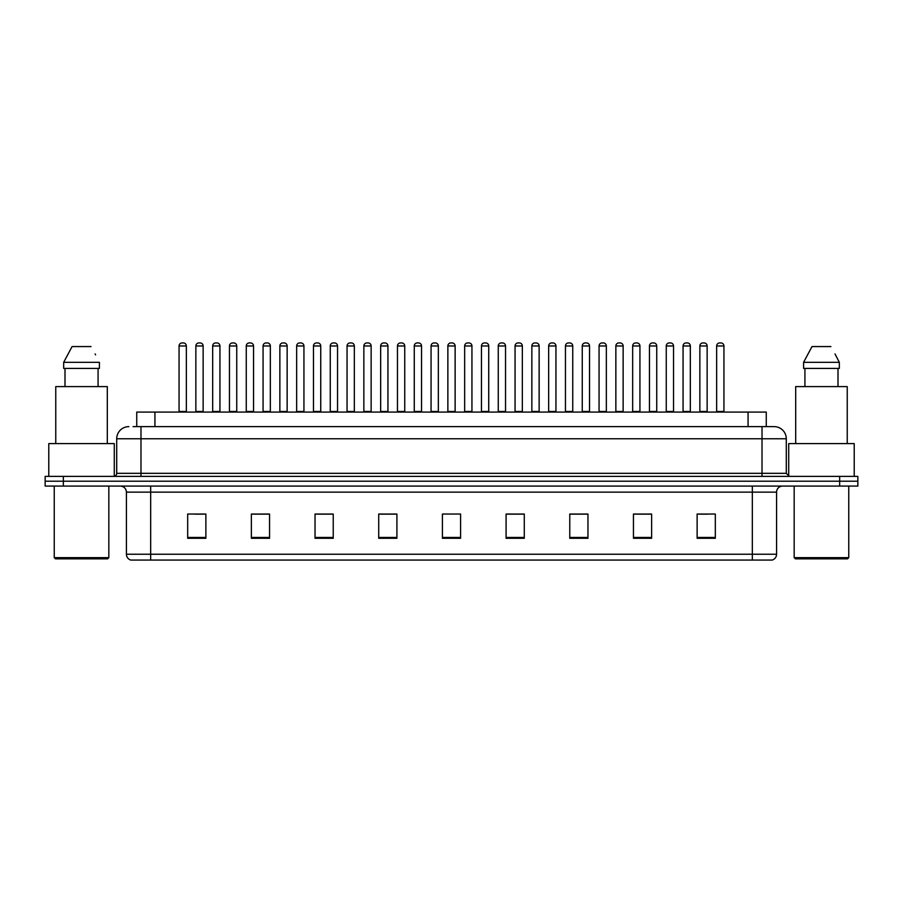 <?xml version="1.0" encoding="UTF-8"?>
<svg xmlns="http://www.w3.org/2000/svg" width="903" height="903" viewBox="0 0 903 903"><rect width="100%" height="100%" fill="white"/><g stroke="black" fill="none" stroke-linecap="round" stroke-linejoin="round"><path stroke-width="1.35" d="M136.737 426.634L136.737 412.073L766.263 412.073L766.263 426.634M776.58 554.239C776.411 557.151 774.955 559.092 772.212 560.063L752.323 560.063L752.323 554.239L776.58 554.239L776.58 492.135A6.061 6.061 0 0 1 782.641 486.074M752.323 560.063L130.788 560.063A6.061 6.061 0 0 1 126.42 554.239L126.42 492.135C126.059 488.455 124.038 486.435 120.359 486.074M857.85 486.074L857.85 481.22L45.15 481.22L45.15 486.074L63.345 486.074L63.345 481.22L45.15 481.22L45.15 476.366L63.345 476.366L63.345 481.22L857.85 481.22L857.85 486.074L63.345 486.074M715.323 538.29L715.323 514.033L697.127 514.033L697.127 538.29L715.323 538.29M651.639 538.29L651.639 514.033L633.443 514.033L633.443 538.29L651.639 538.29M587.966 538.29L587.966 514.033L569.77 514.033L569.77 538.29L587.966 538.29M524.282 538.29L524.282 514.033L506.086 514.033L506.086 538.29L524.282 538.29M205.873 538.29L205.873 514.033L187.677 514.033L187.677 538.29L205.873 538.29M269.557 538.29L269.557 514.033L251.361 514.033L251.361 538.29L269.557 538.29M333.23 538.29L333.23 514.033L315.034 514.033L315.034 538.29L333.23 538.29M396.914 538.29L396.914 514.033L378.718 514.033L378.718 538.29L396.914 538.29M460.598 538.29L460.598 514.033L442.402 514.033L442.402 538.29L460.598 538.29M581.351 514.157L573.642 514.157M648.546 514.157L640.848 514.157M698.945 514.157L708.042 514.157M396.552 514.157L388.854 514.157M379.757 514.157L396.914 514.157M329.358 514.157L321.649 514.157M262.152 514.157L254.454 514.157M194.958 514.157L204.055 514.157M506.086 514.157L523.243 514.157M514.146 514.157L506.448 514.157M446.951 514.033L456.049 514.033M333.23 514.157L315.034 514.157M269.557 514.157L251.361 514.157M587.966 514.157L569.77 514.157M651.639 514.157L633.443 514.157M133.373 426.634L774.153 426.634A12.134 12.134 0 0 1 786.287 438.768L786.287 473.33L789.312 476.366M133.091 426.634L140.981 426.634L140.981 438.768L116.713 438.768L116.713 473.33A3.036 3.036 0 0 1 113.688 476.366M128.847 426.634A12.134 12.134 0 0 0 116.713 438.768M857.85 476.366L857.85 481.22L857.85 476.366L63.345 476.366M786.287 438.768L762.019 438.768L762.019 426.634L774.153 426.634M186.345 345.973L179.065 345.973A3.036 3.036 0 0 1 182.101 342.937L183.309 342.937A3.036 3.036 0 0 1 186.345 345.973L186.345 411.475A0.61 0.61 0 0 0 186.944 412.073M179.065 345.973L179.065 411.475A0.61 0.61 0 0 1 178.455 412.073M195.861 345.973A3.036 3.036 0 0 1 198.897 342.937L200.105 342.937A3.036 3.036 0 0 1 203.141 345.973L195.861 345.973L195.861 411.475A0.61 0.61 0 0 1 195.262 412.073M203.141 345.973L203.141 411.475A0.61 0.61 0 0 0 203.751 412.073M182.101 342.937L183.309 342.937M219.937 345.973L212.668 345.973A3.036 3.036 0 0 1 215.693 342.937L216.912 342.937A3.036 3.036 0 0 1 219.937 345.973L219.937 411.475A0.61 0.61 0 0 0 220.546 412.073M212.668 345.973L212.668 411.475A0.61 0.61 0 0 1 212.058 412.073M253.54 345.973L246.259 345.973A3.036 3.036 0 0 1 249.296 342.937L250.503 342.937A3.036 3.036 0 0 1 253.54 345.973L253.54 411.475A0.61 0.61 0 0 0 254.149 412.073M246.259 345.973L246.259 411.475A0.61 0.61 0 0 1 245.661 412.073M279.862 345.973L279.862 411.475L287.143 411.475L287.143 345.973L279.862 345.973A3.036 3.036 0 0 1 282.899 342.937L284.106 342.937A3.036 3.036 0 0 1 287.143 345.973L287.143 411.475A0.61 0.61 0 0 0 287.752 412.073M279.862 411.475A0.61 0.61 0 0 1 279.253 412.073M312.856 412.073A0.61 0.61 0 0 0 313.465 411.475L313.465 345.973L313.465 411.475L320.746 411.475L320.746 345.973L313.465 345.973A3.036 3.036 0 0 1 316.49 342.937L317.709 342.937A3.036 3.036 0 0 1 320.746 345.973L320.746 411.475A0.61 0.61 0 0 0 321.344 412.073M229.464 345.973A3.036 3.036 0 0 1 232.5 342.937L233.708 342.937A3.036 3.036 0 0 1 236.744 345.973L229.464 345.973L229.464 411.475A0.61 0.61 0 0 1 228.854 412.073M236.744 345.973L236.744 411.475A0.61 0.61 0 0 0 237.342 412.073M263.066 345.973A3.036 3.036 0 0 1 266.092 342.937L267.311 342.937A3.036 3.036 0 0 1 270.336 345.973L263.066 345.973L263.066 411.475A0.61 0.61 0 0 1 262.457 412.073M270.336 345.973L270.336 411.475A0.61 0.61 0 0 0 270.945 412.073M296.658 345.973A3.036 3.036 0 0 1 299.694 342.937L300.913 342.937A3.036 3.036 0 0 1 303.939 345.973L296.658 345.973L296.658 411.475A0.61 0.61 0 0 1 296.06 412.073M303.939 345.973L303.939 411.475A0.61 0.61 0 0 0 304.548 412.073M107.615 558.844L55.455 558.844L54.248 557.636L108.834 557.636L107.615 558.844M54.248 486.074L54.248 557.636M108.834 486.074L108.834 557.636M114.286 476.31L114.286 443.61L48.785 443.61L48.785 476.366M107.31 443.61L107.31 386.608L55.76 386.608L55.76 443.61M98.077 368.413L98.077 386.608L98.077 368.413M63.673 362.34L72.071 346.571L63.673 362.34L63.673 368.413L99.409 368.413L99.409 362.34L63.673 362.34M95.571 354.856L95.097 353.942M65.005 368.413L65.005 386.608M91.011 346.571L72.071 346.571M847.545 558.844L795.385 558.844L794.166 557.636L848.752 557.636L847.545 558.844M794.166 486.074L794.166 557.636M848.752 486.074L848.752 557.636M854.215 476.366L854.215 443.61L788.714 443.61L788.714 476.31M847.24 443.61L847.24 386.608L795.69 386.608L795.69 443.61M835.489 354.856L839.327 362.34L803.591 362.34L811.989 346.571L803.591 362.34L803.591 368.413L839.327 368.413L839.327 362.34L839.327 368.413M839.327 362.34L835.015 353.942M804.923 368.413L804.923 386.608M837.995 386.608L837.995 368.413M830.929 346.571L811.989 346.571M354.337 345.973L347.057 345.973A3.036 3.036 0 0 1 350.093 342.937L351.312 342.937A3.036 3.036 0 0 1 354.337 345.973L354.337 411.475A0.61 0.61 0 0 0 354.947 412.073M347.057 345.973L347.057 411.475A0.61 0.61 0 0 1 346.459 412.073M380.05 412.073A0.61 0.61 0 0 0 380.66 411.475L380.66 345.973L380.66 411.475L387.94 411.475L387.94 345.973L380.66 345.973A3.036 3.036 0 0 1 383.696 342.937L384.904 342.937A3.036 3.036 0 0 1 387.94 345.973L387.94 411.475A0.61 0.61 0 0 0 388.55 412.073M421.543 345.973L414.263 345.973A3.036 3.036 0 0 1 417.299 342.937L418.507 342.937A3.036 3.036 0 0 1 421.543 345.973L421.543 411.475A0.61 0.61 0 0 0 422.141 412.073M414.263 345.973L414.263 411.475A0.61 0.61 0 0 1 413.653 412.073M330.261 345.973A3.036 3.036 0 0 1 333.297 342.937L334.505 342.937A3.036 3.036 0 0 1 337.541 345.973L330.261 345.973L330.261 411.475A0.61 0.61 0 0 1 329.651 412.073M337.541 345.973L337.541 411.475A0.61 0.61 0 0 0 338.151 412.073M363.864 345.973A3.036 3.036 0 0 1 366.889 342.937L368.108 342.937A3.036 3.036 0 0 1 371.144 345.973L363.864 345.973L363.864 411.475A0.61 0.61 0 0 1 363.254 412.073M371.144 345.973L371.144 411.475A0.61 0.61 0 0 0 371.743 412.073M397.467 345.973A3.036 3.036 0 0 1 400.492 342.937L401.711 342.937A3.036 3.036 0 0 1 404.736 345.973L397.467 345.973L397.467 411.475A0.61 0.61 0 0 1 396.857 412.073M404.736 345.973L404.736 411.475A0.61 0.61 0 0 0 405.345 412.073M455.135 345.973L447.865 345.973A3.036 3.036 0 0 1 450.89 342.937L452.11 342.937A3.036 3.036 0 0 1 455.135 345.973L455.135 411.475A0.61 0.61 0 0 0 455.744 412.073M447.865 345.973L447.865 411.475A0.61 0.61 0 0 1 447.256 412.073M481.457 345.973L481.457 411.475L488.737 411.475L488.737 345.973L481.457 345.973A3.036 3.036 0 0 1 484.493 342.937L485.701 342.937A3.036 3.036 0 0 1 488.737 345.973L488.737 411.475A0.61 0.61 0 0 0 489.347 412.073M481.457 411.475A0.61 0.61 0 0 1 480.859 412.073M522.34 345.973L515.06 345.973A3.036 3.036 0 0 1 518.096 342.937L519.304 342.937A3.036 3.036 0 0 1 522.34 345.973L522.34 411.475A0.61 0.61 0 0 0 522.95 412.073M515.06 345.973L515.06 411.475A0.61 0.61 0 0 1 514.45 412.073M548.663 345.973L548.663 411.475L555.943 411.475L555.943 345.973L548.663 345.973A3.036 3.036 0 0 1 551.688 342.937L552.907 342.937A3.036 3.036 0 0 1 555.943 345.973L555.943 411.475A0.61 0.61 0 0 0 556.541 412.073M548.663 411.475A0.61 0.61 0 0 1 548.053 412.073M582.254 345.973L582.254 411.475L589.535 411.475L589.535 345.973L582.254 345.973A3.036 3.036 0 0 1 585.291 342.937L586.51 342.937A3.036 3.036 0 0 1 589.535 345.973L589.535 411.475A0.61 0.61 0 0 0 590.144 412.073M582.254 411.475A0.61 0.61 0 0 1 581.656 412.073M431.058 345.973A3.036 3.036 0 0 1 434.095 342.937L435.302 342.937A3.036 3.036 0 0 1 438.339 345.973L431.058 345.973L431.058 411.475A0.61 0.61 0 0 1 430.46 412.073M438.339 345.973L438.339 411.475A0.61 0.61 0 0 0 438.948 412.073M464.661 345.973A3.036 3.036 0 0 1 467.698 342.937L468.905 342.937A3.036 3.036 0 0 1 471.942 345.973L464.661 345.973L464.661 411.475A0.61 0.61 0 0 1 464.052 412.073M471.942 345.973L471.942 411.475A0.61 0.61 0 0 0 472.54 412.073M498.264 345.973A3.036 3.036 0 0 1 501.289 342.937L502.508 342.937A3.036 3.036 0 0 1 505.533 345.973L498.264 345.973L498.264 411.475A0.61 0.61 0 0 1 497.655 412.073M505.533 345.973L505.533 411.475A0.61 0.61 0 0 0 506.143 412.073M531.856 345.973A3.036 3.036 0 0 1 534.892 342.937L536.111 342.937A3.036 3.036 0 0 1 539.136 345.973L531.856 345.973L531.856 411.475A0.61 0.61 0 0 1 531.257 412.073M539.136 345.973L539.136 411.475A0.61 0.61 0 0 0 539.746 412.073M565.459 345.973A3.036 3.036 0 0 1 568.495 342.937L569.703 342.937A3.036 3.036 0 0 1 572.739 345.973L565.459 345.973L565.459 411.475A0.61 0.61 0 0 1 564.849 412.073M572.739 345.973L572.739 411.475A0.61 0.61 0 0 0 573.349 412.073M623.138 345.973L615.857 345.973A3.036 3.036 0 0 1 618.894 342.937L620.101 342.937A3.036 3.036 0 0 1 623.138 345.973L623.138 411.475A0.61 0.61 0 0 0 623.747 412.073M615.857 345.973L615.857 411.475A0.61 0.61 0 0 1 615.248 412.073M656.741 345.973L649.46 345.973A3.036 3.036 0 0 1 652.497 342.937L653.704 342.937A3.036 3.036 0 0 1 656.741 345.973L656.741 411.475A0.61 0.61 0 0 0 657.339 412.073M649.46 345.973L649.46 411.475A0.61 0.61 0 0 1 648.851 412.073M690.332 345.973L683.063 345.973A3.036 3.036 0 0 1 686.088 342.937L687.307 342.937A3.036 3.036 0 0 1 690.332 345.973L690.332 411.475A0.61 0.61 0 0 0 690.942 412.073M683.063 345.973L683.063 411.475A0.61 0.61 0 0 1 682.454 412.073M723.935 345.973L716.655 345.973A3.036 3.036 0 0 1 719.691 342.937L720.899 342.937A3.036 3.036 0 0 1 723.935 345.973L723.935 411.475A0.61 0.61 0 0 0 724.545 412.073M716.655 345.973L716.655 411.475A0.61 0.61 0 0 1 716.056 412.073M599.061 345.973A3.036 3.036 0 0 1 602.087 342.937L603.306 342.937A3.036 3.036 0 0 1 606.342 345.973L599.061 345.973L599.061 411.475A0.61 0.61 0 0 1 598.452 412.073M606.342 345.973L606.342 411.475A0.61 0.61 0 0 0 606.94 412.073M632.664 345.973A3.036 3.036 0 0 1 635.689 342.937L636.908 342.937A3.036 3.036 0 0 1 639.934 345.973L632.664 345.973L632.664 411.475A0.61 0.61 0 0 1 632.055 412.073M639.934 345.973L639.934 411.475A0.61 0.61 0 0 0 640.543 412.073M666.256 345.973A3.036 3.036 0 0 1 669.292 342.937L670.5 342.937A3.036 3.036 0 0 1 673.536 345.973L666.256 345.973L666.256 411.475A0.61 0.61 0 0 1 665.658 412.073M673.536 345.973L673.536 411.475A0.61 0.61 0 0 0 674.146 412.073M699.859 345.973A3.036 3.036 0 0 1 702.895 342.937L704.103 342.937A3.036 3.036 0 0 1 707.139 345.973L699.859 345.973L699.859 411.475A0.61 0.61 0 0 1 699.249 412.073M707.139 345.973L707.139 411.475A0.61 0.61 0 0 0 707.738 412.073M215.693 342.937L216.912 342.937M249.296 342.937L250.503 342.937M282.899 342.937L284.106 342.937M316.49 342.937L317.709 342.937M350.093 342.937L351.312 342.937M383.696 342.937L384.904 342.937M417.299 342.937L418.507 342.937M450.89 342.937L452.11 342.937M484.493 342.937L485.701 342.937M518.096 342.937L519.304 342.937M551.688 342.937L552.907 342.937M585.291 342.937L586.51 342.937M618.894 342.937L620.101 342.937M652.497 342.937L653.704 342.937M686.088 342.937L687.307 342.937M719.691 342.937L720.899 342.937M154.932 426.634L154.932 412.073M748.068 426.634L748.068 412.073M752.323 486.074L752.323 492.135L126.42 492.135M776.58 492.135L752.323 492.135L752.323 554.239L150.677 554.239L150.677 560.063M126.42 554.239L150.677 554.239L150.677 486.074M839.655 486.074L839.655 476.366M460.598 537.443L442.402 537.443M396.914 537.443L378.718 537.443M333.23 537.443L315.034 537.443M269.557 537.443L251.361 537.443M205.873 537.443L187.677 537.443M524.282 537.443L506.086 537.443M587.966 537.443L569.77 537.443M651.639 537.443L633.443 537.443M715.323 537.443L697.127 537.443M140.981 476.366L140.981 473.33L786.287 473.33M116.713 473.33L140.981 473.33L140.981 438.768L762.019 438.768L762.019 476.366M179.065 411.475L186.345 411.475M195.861 411.475L203.141 411.475M212.668 411.475L219.937 411.475M246.259 411.475L253.54 411.475M229.464 411.475L236.744 411.475M263.066 411.475L270.336 411.475M296.658 411.475L303.939 411.475M347.057 411.475L354.337 411.475M414.263 411.475L421.543 411.475M330.261 411.475L337.541 411.475M363.864 411.475L371.144 411.475M397.467 411.475L404.736 411.475M447.865 411.475L455.135 411.475M515.06 411.475L522.34 411.475M431.058 411.475L438.339 411.475M464.661 411.475L471.942 411.475M498.264 411.475L505.533 411.475M531.856 411.475L539.136 411.475M565.459 411.475L572.739 411.475M615.857 411.475L623.138 411.475M649.46 411.475L656.741 411.475M683.063 411.475L690.332 411.475M716.655 411.475L723.935 411.475M599.061 411.475L606.342 411.475M632.664 411.475L639.934 411.475M666.256 411.475L673.536 411.475M699.859 411.475L707.139 411.475"/></g></svg>
